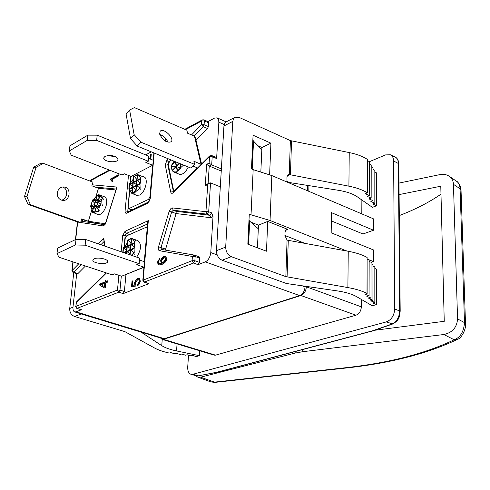 <?xml version="1.0" encoding="UTF-8"?>
<svg xmlns="http://www.w3.org/2000/svg" width="490" height="490" viewBox="0 0 490 490"><rect width="100%" height="100%" fill="white"/><g stroke="black" fill="none" stroke-linecap="round" stroke-linejoin="round"><path stroke-width="0.73" d="M465.5 323.78L464.502 322.622C463.81 331.73 460.373 337.445 454.187 339.772C424.904 353.817 387.945 363.219 343.325 367.984L344.262 368.211L215.128 382.365L200.631 377.202L197.715 377.086L195.657 375.634M200.631 377.202L295.145 353.076L302.747 351.698L443.879 334.517L454.187 339.772L457.966 339.105M399.289 215.582C415.055 209.567 428.952 202.437 440.988 194.181M399.093 194.597L440.78 186.225L444.246 321.318L374.587 330.285M457.562 318.91L453.446 184.307L460.079 188.785L461.035 190.163L460.288 186.096C458.585 182.978 457.397 181.41 456.717 181.386C458.744 182.776 459.859 185.238 460.079 188.785L464.502 322.622L457.562 318.91C456.943 327.424 452.386 332.63 443.879 334.517M398.983 183.089L439.824 174.63C443.37 173.944 446.476 174.477 449.146 176.222C451.841 178.139 453.274 180.835 453.446 184.307M343.325 367.984L214.087 382.176L210.516 381.808L197.715 377.086M143.956 267.148L136.686 264.735L139.185 263.7L139.674 258.175L85.75 239.524L76.036 239.347L57.63 248.099L56.969 253.636L59.057 257.262L112.21 274.859L114.568 273.879L121.606 276.219L143.944 267.307M124.454 246.182L125.195 238.391L126.616 235.874L146.62 227.048L147.172 228.512L144.293 261.672L139.509 260.025M94.129 258.812C97.841 256.944 108.217 259.088 107.641 261.593C107.69 265.029 92.212 263.479 92.855 260.11L94.129 258.812M139.185 263.7L85.125 245.184L85.75 239.524M85.125 245.184L75.393 244.994L76.036 239.347M75.393 244.994L56.969 253.636M143.815 267.166L121.606 276.219M136.686 257.146C141.322 249.618 141.733 244.106 137.923 240.608L131.357 238.397L129.85 254.782L131.357 238.403M131.351 238.483L127.547 240.216L126.304 253.55L127.547 240.216M131.516 255.357L134.236 253.097L134.089 248.785L134.952 245.606L134.652 242.556L135.387 240.474L132.68 238.74M127.474 241.031L126.585 244.363L123.554 247.34L122.788 252.338M134.34 254.212L133.997 254.745L134.34 254.212M127.1 245.018L126.585 244.363M123.749 252.668L126.543 250.941M126.604 250.292L123.823 248.216L123.872 247.744L127.02 245.87M129.936 253.759L127.118 251.738L127.155 251.26L130.352 249.288M130.407 248.65L127.596 246.562L127.651 246.084L130.824 244.192M130.897 243.365L128.251 239.904M131.351 255.296L133.984 252.656L130.934 250.084L130.971 249.606L134.193 247.609M134.248 246.997L131.406 244.89L131.461 244.412L134.658 242.501M134.83 241.821L132.312 238.624M125.948 274.633L124.374 291.513L123.174 293.614L148.978 283.637L144.085 282.179L193.501 263.044L198.07 264.661L205.286 261.874L299.647 295.586C302.82 294.153 304.627 291.25 305.056 286.889L305.074 286.215M137.604 285.596L137.635 284.182L139.454 281.407L138.676 279.723L137.549 279.839L135.399 283.012L136.049 284.708L135.804 286.062L131.516 286.687L132.018 281.138L133.017 280.746L132.612 285.211L134.854 284.904L134.505 282.993L135.473 280.262L137.243 278.577L139.129 278.289L140.33 281.04L140.207 281.86L139.252 284.108L137.604 285.596M192.925 166.049L197.262 167.831L175.095 189.924L173.944 190.347L173.429 189.606L168.333 164.891L169.301 161.982L171.224 160.01M201.549 164.009L195.565 138.229L194.475 136.177L187.535 133.194L186.855 130.199L134.395 107.579L129.611 110.036L126.071 113.956L130.505 138.554L137.249 146.087L190.898 168.076L194.604 164.364L193.887 161.216L201.163 164.389M167.966 142.333C166.422 138.486 163.691 135.877 159.783 134.505M159.642 133.948L160.175 131.228C163.427 127.369 174.961 138.48 171.175 141.824C166.576 143.049 162.729 140.422 159.642 133.948M129.611 110.036L134.131 134.634L130.505 138.554M134.131 134.634L140.9 142.192L137.249 146.087M140.9 142.192L194.604 164.364M194.475 136.177L200.955 164.15M172.033 170.551L179.193 163.274L172.021 170.557L174.642 172.345L179.34 174.244C182.58 174.936 185.557 172.523 188.27 166.998M173.681 161.02L173.76 161.584L175.059 161.584L171.108 165.62L172.057 170.281M173.76 161.584L171.635 165.081M174.642 172.345L176.118 172.78L176.896 171.537L179.328 169.944L181.116 167.268L183.591 165.081M172.805 171.224L177.257 171.01M177.288 171.139L176.425 167.078L176.737 166.753L180.314 167.739L180.626 167.427L179.867 163.556L180.749 167.641M171.316 166.422L176.137 166.38M176.253 166.257L175.402 162.233L176.137 162.025M168.309 158.815L166.863 160.304L165.246 165.142L170.716 192.007C171.188 193.538 172.113 193.721 173.497 192.552L209.512 156.684L212.207 156.702L211.735 155.538L216.139 157.4L216.611 158.558L218.871 122.169L224.193 124.54M207.944 121.612L214.473 118.127L217.137 117.845L218.509 119.395L218.871 122.169M185.532 129.63L201.733 120.908L201.47 124.705L203.228 126.647L204.091 124.705L204.348 120.914L203.926 119.836L208.232 121.734L208.654 122.812L208.403 126.598L207.54 128.533L196.037 140.269M152.672 165.246L131.081 176.431L124.344 173.803L122.053 175.004L71.228 155.195L69.311 150.945L87.281 140.354L96.646 140.391L148.28 161.235L145.855 162.502L152.672 165.246L149.928 196.821L148.47 199.399L128.637 208.74L128.141 207.362L129.703 190.904M148.537 158.313L153.241 160.285M104.989 156.335C111.42 154.711 115.738 155.722 117.937 159.36C117.912 163.433 103.029 161.908 103.727 157.903L104.989 156.335M106.93 155.655L115.266 156.531M87.281 140.354L87.875 135.148L69.929 145.83L69.311 150.945M87.875 135.148L97.216 135.173L96.646 140.391M97.216 135.173L148.733 156.126L148.28 161.235M130.499 182.537L131.081 176.431M133.452 177.417L132.576 180.792L129.623 183.646L129.042 189.771L131.816 193.434L136.839 195.351L139.546 195.075C145.291 192.674 148.788 178.268 143.974 176.921L137.274 174.532L135.699 191.572M131.816 193.434L134.425 193.121L136.006 191.357L140.128 188.374L139.987 184.099L140.826 181.055L140.526 178.17L141.218 176.363L139.013 174.967M136.091 175.23L133.531 176.578L131.963 193.354L133.531 176.578M137.261 174.648L135.222 175.585M140.22 189.507L139.889 190.034L140.22 189.507M136.686 191.192L139.877 188.044L136.888 185.63L136.924 185.177L140.067 183.248M140.115 182.666L137.335 180.681L137.384 180.234L140.508 178.385M140.636 177.699L138.204 174.722M132.606 193.458L135.822 190.212M135.895 189.416L133.139 187.517L133.176 187.064L136.287 185.159M136.343 184.552L133.599 182.592L133.641 182.139L136.741 180.314M136.814 179.524L134.217 176.253M132.606 186.427L129.887 184.479L129.936 184.032L132.998 182.219M132.147 191.272L129.427 189.391L129.464 188.938L132.545 187.051M133.078 181.41L132.576 180.792M131.449 192.705L132.073 192.092M151.306 151.851L145.646 154.871M149.916 158.87L150.277 154.754L151.263 154.234L150.822 159.238M91.844 209.879L88.365 221.247L81.726 218.877L80.605 222.515L30.435 204.734L26.907 196.778L36.113 167.329L43.353 163.366L92.99 182.194L91.881 185.808L98.466 188.289L95.605 197.617M57.587 191.596C58.794 188.417 60.913 186.868 63.951 186.947C71.736 187.425 70.156 201.678 62.457 200.41C58.353 199.258 56.724 196.319 57.587 191.596M61.238 200.11C67.522 199.7 68.71 188.73 62.659 186.972M30.435 204.734L28.022 204.41L78.057 222.129L80.605 222.515M28.022 204.41L24.5 196.484L26.907 196.778M24.5 196.484L33.681 167.164L36.113 167.329M33.681 167.164L40.897 163.213L43.353 163.366M104.872 224.622L94.062 223.005L81.573 219.361M98.466 188.289L114.874 189.851L115.45 191.259M105.938 222.466L104.572 223.642L88.365 221.247M91.704 203.368L90.577 206.278L92.236 210.541L91.667 211.943L98.092 214.571C101.185 214.92 103.819 212.152 105.999 206.272C107.304 201.274 106.838 198.132 104.609 196.857L99.176 194.824L96.836 195.069L96.316 197.225L92.475 200.073L91.777 202.989M92.665 212.605L98.429 211.349L99.256 207.356L100.995 204.428L101.179 201.065L102.539 197.905L99.176 194.83M102.692 204.796L102.557 205.255L102.692 204.796M99.911 210.498L99.574 210.927L99.911 210.498M103.267 198.842L103.329 199.32L103.267 198.842M102.085 199.252L98.202 200.588L99.727 195.596L102.294 198.628M98.594 199.295L95.648 200.294L97.167 195.32L99.115 197.599M96.058 198.94L93.069 199.791M99.801 206.743L101.289 201.862M100.272 205.059L96.426 206.388L97.957 201.39L100.475 204.41M96.824 205.077L93.878 206.07L95.403 201.096L97.345 203.381M94.294 204.698L90.883 205.647M92.359 200.827L94.76 203.185M95.054 210.865L92.102 211.852L93.633 206.872L95.575 209.163M90.901 206.854L92.996 208.948M98.564 210.865L94.65 212.195L96.181 207.19L98.741 210.241M82.755 219.783L82.577 221.407M164.401 338.7L76.005 311.842L74.719 311.928L163.023 338.737L164.401 338.7L299.647 295.586M306.373 286.405L306.36 286.815C305.932 291.183 304.125 294.086 300.94 295.525L163.397 339.325L162.018 339.356L160.524 337.978M308.945 185.637L308.804 191.314M307.561 190.788L307.702 185.434M199.755 350.797L199.442 355.697L196.331 356.591L192.496 355.446L190.947 355.893L187.094 354.748L185.557 355.195L181.692 354.043L180.161 354.497L176.278 353.339L174.758 353.798L170.863 352.641L169.197 353.057C163.048 351.667 158.123 349.958 154.417 347.931L124.864 331.626L74.578 316.491L81.205 313.961L80.415 313.655M73.757 272.752L69.721 308.473C69.629 312.412 71.246 315.088 74.578 316.491M287.115 175.855L289.817 174.661L288.169 174.624L286.938 176.847L287.011 182.035M285.37 230.441L287.955 229.443L267.712 221.419L266.493 251.217L247.83 244.179L249.281 214.118L251.027 214.81L253.171 169.656L251.456 168.928L253.079 135.222L270.921 143.172L269.623 174.875M253.171 169.656L271.852 175.579L373.533 218.877L373.527 230.239L331.454 212.648L331.124 232.781L373.521 249.955L373.515 261.593L367.224 259.094M289.817 174.661L348.905 186.182C356.549 187.701 362.68 189.906 367.304 192.803L365.264 193.721L369.295 195.492L367.151 196.331L371.157 198.089L369.019 198.916L373.006 200.661L370.869 201.482L374.832 203.209L372.706 204.018L376.645 205.733L372.406 207.337L357.339 196.845C352.91 193.826 346.687 191.657 338.676 190.341L289.786 182.599L286.858 181.355M287.955 229.443L286.46 229.387L285.058 231.825L284.923 235.666L287.067 239.984L287.648 240.235L348.249 251.272L347.888 287.569C355.832 288.978 362.208 290.95 367.01 293.467L364.891 294.208L369.08 295.77L366.851 296.438L371.016 297.987L368.792 298.649L372.933 300.186L370.716 300.836L374.832 302.361L372.627 303.004L376.712 304.517L372.314 305.785L356.665 296.695C352.065 294.08 345.597 292.144 337.267 290.895L286.448 283.514L222.093 260.221L231.354 256.693C227.697 254.892 225.81 251.689 225.694 247.07L216.476 250.696C216.58 255.278 218.448 258.451 222.093 260.221M231.354 256.693L285.848 276.636L347.888 287.569M367.414 192.876L367.396 159.409C362.839 156.396 356.787 154.117 349.241 152.568L290.38 140.606L238.906 117.3L235.096 117.214L225.976 121.998L224.641 123.437L223.948 125.979L232.799 121.373L233.485 118.819L235.096 117.214M232.799 121.373L225.694 247.07M199.442 355.697L176.553 350.938C170.061 349.566 165.124 347.802 161.749 345.652L141.12 332.153L81.205 313.961M216.476 250.696L223.948 125.979M369.295 195.492L369.368 162.221L367.506 161.363M371.157 198.089L371.206 164.934L369.362 164.089M373.006 200.661L373.025 167.623L371.2 166.784M374.832 203.209L374.832 170.287L373.025 169.46M376.645 205.733L376.62 172.927L374.832 172.113M361.387 299.439L361.351 306.85C361.001 311.089 359.213 313.876 355.985 315.205L215.557 355.146L214.136 355.152L162.018 339.356M361.877 200.006L361.81 213.885M217.186 372.29L372.774 330.909M368.774 161.951L385.575 154.901L390.401 154.791L395.436 157.174C397.286 158.16 398.254 160.175 398.346 163.207L399.705 310.819C399.283 317.41 396.741 321.801 392.08 324L372.198 330.897L216.69 372.277L198.291 375.842L217.131 372.302M190.984 374.287L192.87 374.28L198.291 375.842L196.165 375.781L190.984 374.287C188.668 373.386 187.584 370.942 187.725 366.961L188.521 355.17M192.87 374.28L386.285 321.912L392.802 323.964M390.401 154.791C392.459 155.857 393.531 157.921 393.623 160.989L398.805 163.715C399.044 163.176 398.646 161.663 397.623 159.177L395.914 157.449M398.805 163.715L400.189 311.224L394.713 308.963L393.623 160.989M394.713 308.963C394.236 315.554 391.424 319.872 386.285 321.912M271.852 175.579L270.051 220.482L251.027 214.81M346.951 251.039L270.051 220.482M284.929 235.506L305.227 243.457M373.515 261.593L371.071 262.395M267.712 221.419L258.469 225.143L251.315 222.344M331.454 212.648L331.179 232.805M373.527 230.239L363.01 233.987L331.375 220.929M362.955 245.674L363.01 233.987M260.827 172.088L261.923 147.484L258.316 145.891M270.921 143.172L261.923 147.484M257.458 247.811L258.469 225.143M367.126 293.535L367.114 257.44C362.38 254.782 356.089 252.724 348.249 251.272M369.08 295.77L369.16 259.89L367.224 259.118M371.016 297.987L371.071 262.242L369.154 261.489M372.933 300.186L372.957 264.582L371.065 263.828M374.832 302.361L374.832 266.891L372.957 266.156M376.712 304.517L376.688 269.182L374.832 268.453M76.722 273.714L73.01 306.863C72.777 309.662 73.341 311.346 74.719 311.928M211.735 155.538L209.64 155.949L209.095 163.121L206.657 164.315L205.249 185.735L207.705 184.589L205.947 211.686L172.296 207.901L171.053 208.324L169.197 211.221L158.552 246.795C158.025 248.981 158.337 250.286 159.489 250.721L192.386 256.466L192.098 260.68L142.817 280.256L147.821 222.717L148.323 220.623C147.012 222.264 146.724 223.33 147.465 223.808L147.729 223.74M104.511 246.017L103.788 238.33C102.814 240.357 102.704 241.625 103.451 242.121L103.892 241.821M104.995 224.763L116.969 187.058L116.124 189.048L95.299 187.1M118.421 174.838L118.292 176.075L112.192 179.291L113.092 181.147L112.167 181.631L110.526 179.757L110.605 178.96L118.421 174.838M159.869 258.138L159.844 259.51L158.803 260.509L158.258 262.034L159.103 263.614L161.571 263.228L160.585 260.931L160.708 260.153L161.584 258.224L163.09 256.699L165.565 256.178L166.686 258.64C166.588 261.109 164.995 263.05 161.896 264.465L158.576 264.998L157.345 262.322L159.869 258.138M107.665 282.093L105.736 282.883L105.264 287.606L104.358 287.973L99.691 285.107L99.801 284.016L104.97 281.909L105.117 280.433L106.024 280.066L105.871 281.536L107.8 280.752L107.665 282.093M161.375 249.41L161.039 247.493L171.684 211.894L176.082 213.56L176.167 211.355L173.239 210.241L206.903 214.13L208.697 211.723L205.947 211.686L206.903 214.13L209.91 215.294L176.167 211.355M213.009 216.562L211.704 212.893L209.91 215.294L210.859 217.725L213.009 216.562L210.78 252.577C210.192 257.152 208.36 260.251 205.286 261.874M210.859 217.725L176.082 213.56L165.351 250.096M194.677 255.21L199.13 256.797L199.706 258.157L199.43 262.364L198.07 264.661M209.095 163.121L211.686 164.861L221.376 168.897M206.657 164.315L209.242 166.049L221.247 171.041M205.249 185.735L206.903 184.13L210.535 182.874L220.304 186.837M207.705 184.589L209.365 182.978M76.005 311.842L81.45 309.735L76.844 308.449L118.782 292.193L123.174 293.614M85.456 266.003L77.916 273.604L77.23 273.879L73.053 272.52L73.733 272.244L72.177 270.468L73.151 261.923M261.825 149.634L252.828 140.422M258.304 228.793L248.969 220.506M150.473 159.097L150.834 154.981L151.214 154.779M150.277 154.754L150.834 154.981M138.204 285.223L138.223 284.378L140.042 281.603L139.264 279.919L138.676 279.723M132.612 285.211L135.436 285.1L135.142 282.791L136.061 280.452L137.488 278.969L139.411 278.412M132.122 286.601L132.6 281.334L132.974 281.187M138.223 284.378L137.635 284.182M135.436 285.1L134.854 284.904M132.6 281.334L132.018 281.138M111.077 179.934L111.157 179.168L118.366 175.371M112.565 181.423L110.789 179.824M111.157 179.168L110.605 178.96M162.288 262.413L163.948 262.511L166.349 259.222L165.614 257.814L163.782 257.74L161.547 260.815L162.288 262.413L163.348 262.303L165.749 259.014L165.014 257.605M158.895 265.078L157.945 262.53L159.856 258.763M159.121 263.62L162.172 263.436L161.179 261.139L161.737 259.204L163.348 257.152L165.847 256.307M162.172 263.436L161.571 263.228M104.836 283.251L101.228 284.714L104.486 286.656L104.836 283.251L105.411 283.434L105.068 286.84L104.486 286.656M105.871 281.536L107.757 281.193M104.523 287.906L100.266 285.296L100.377 284.206L105.546 282.093L105.975 280.507M105.693 280.623L105.117 280.433M105.546 282.093L104.97 281.909M100.377 284.206L99.801 284.016M100.266 285.296L99.691 285.107M295.188 351.544L295.145 353.076M302.747 351.698L302.802 349.517M461.035 190.163L465.5 323.737C466.278 328.937 461.617 338.247 457.544 339.325M131.651 238.434L130.132 254.874M123.554 247.34L123.07 252.436M127.865 239.971L126.579 253.649M126.481 251.554L123.835 252.699M130.291 249.9L127.155 251.26M134.138 248.234L130.971 249.606M126.438 252.032L124.423 252.901M130.248 250.378L127.118 251.738M134.652 242.611L134.095 248.706L130.934 250.084M126.922 246.856L123.823 248.216M134.566 243.499L131.406 244.89M130.732 245.184L127.596 246.562M126.971 246.384L123.872 247.744M134.609 243.028L131.461 244.412M130.775 244.712L127.651 246.084M131.332 238.716L128.306 240.063M134.646 242.715L134.113 248.571M175.414 190.047L175.095 189.924M171.102 166.086L175.383 161.718M172.217 170.82L179.518 163.409M176.951 171.482L181.024 167.366M180.296 163.727L181.067 167.317M176.737 166.753L177.601 170.82M175.708 161.908L176.565 165.945M171.469 166.373L172.284 170.287M148.47 199.399L149.744 199.883M132.214 209.818L129.189 208.691M132.239 193.385L133.837 176.32M136.006 191.357L137.561 174.544M140.011 183.891L140.52 178.317M137.335 180.681L140.44 179.101M133.599 182.592L136.673 181.024M129.887 184.479L132.937 182.929M137.384 180.234L140.483 178.654M133.641 182.139L136.716 180.577M129.936 184.032L132.974 182.482M136.924 185.177L140.03 183.609M129.464 188.938L132.514 187.4M133.176 187.064L136.257 185.514M134.272 176.406L137.243 174.869M136.888 185.63L139.987 184.069M129.427 189.391L132.472 187.854M133.139 187.517L136.214 185.967M132.686 193.305L135.724 191.792M129.042 189.771L129.623 183.646M104.572 223.642L105.374 223.93M99.476 206.909L90.632 205.812M99.256 207.356L90.577 206.278M101.179 201.065L92.475 200.073M100.034 195.406L96.836 195.069M101.118 201.537L92.261 200.514M95.899 200.281L97.394 195.412M94.129 206.063L95.624 201.188M92.359 211.845L93.853 206.964M91.011 205.622L92.463 200.894M101.877 199.301L102.128 198.487M98.466 200.569L99.96 195.688M94.913 212.182L96.408 207.288M98.325 210.914L98.576 210.1M100.107 205.108L100.352 204.293M96.689 206.37L98.184 201.488M94.84 212.366L91.667 211.943M287.073 276.954L288.273 240.382M285.848 276.636L287.067 239.984M290.38 140.606L289.253 174.52M290.429 174.814L291.544 140.967M349.241 152.568L348.905 186.182M72.979 307.187L69.721 308.473M215.557 355.146L163.397 339.325M300.94 295.525L355.985 315.205M361.351 306.85L306.36 286.815M177.061 343.919L176.553 350.938M162.233 339.423L161.749 345.652M367.396 159.409L367.304 192.803M367.114 257.44L367.01 293.467M129.544 234.551L126.359 233.412L147.717 223.899M148.978 283.637L144.519 282.154L143.184 279.913L148.323 220.623L125.079 231.268L126.359 233.412L125.177 235.506L122.714 235.463L121.146 251.768M100.854 244.749L103.451 242.121L103.966 242.299M104.94 246.164L103.788 238.33L98.331 243.879M76.06 302.875L76.575 301.828L76.06 302.875L75.925 306.36L76.342 302.612L106.489 272.961M105.797 222.944L116.969 187.058L92.187 184.81M127.719 211.968L129.452 190.524M128.478 175.414L125.073 210.927L128.815 211.447M125.073 210.927C125.005 212.807 125.587 213.548 126.806 213.15L147.778 203.123L148.446 202.045C148.893 202.039 149.364 201.096 149.86 199.216L150.216 198.818L154.191 153.033M148.446 202.045L127.474 212.084L126.806 213.15M130.175 182.905L130.799 176.327M147.778 203.123L150.216 198.818M164.769 140.802L166.704 139.76M203.926 119.836L202.303 119.897L201.733 120.908L204.348 120.914L208.654 122.812M89.97 181.049L109.962 170.293M80.611 222.503L103.335 225.957L106.03 222.938M75.699 239.506L77.683 222.062L78.008 222.111M78.755 263.779L71.908 270.743L73.053 272.52M118.886 275.319L117.478 290.025L75.925 306.36L77.175 308.424L81.45 309.735M125.079 231.268L122.714 235.463M208.403 126.598L204.091 124.705L201.47 124.705L191.541 134.915M89.829 181L90.387 180.21L89.682 180.939M199.43 262.364L194.861 260.735L193.501 263.044L192.098 260.68L194.861 260.735L195.143 256.521L194.248 255.076L192.386 256.466L195.143 256.521L199.706 258.157M173.497 191.945L167.758 164.615L168.566 162.196L170.845 159.856M166.863 160.304L168.989 162.368M168.327 164.848L165.246 165.142M194.095 136.012L203.228 126.647L207.54 128.533M170.716 192.007L173.779 191.67M173.503 192.043L173.497 192.552M208.103 183.566L209.242 166.049L211.686 164.861L212.207 156.702L216.611 158.558M158.552 246.795L165.473 249.079M161.51 249.453L159.489 250.721M169.197 211.221L171.684 211.894L173.239 210.241L172.296 207.901M211.704 212.893L208.697 211.723L210.535 182.874M124.374 291.513L119.983 290.092L118.782 292.193L117.478 290.025L119.983 290.092L121.312 276.121M124.123 246.568L125.177 235.506L126.457 235.966M77.916 273.604L73.733 272.244L81.267 264.612M77.518 221.939L77.414 222.362L77.702 222.001M103.335 225.957L104.725 224.751M305.056 286.889L301.969 285.768M217.156 254.898L210.78 252.577M253.183 140.581L251.811 169.081M249.337 220.647L248.197 244.314M252.191 169.24L253.55 140.826M248.589 244.461L249.716 220.874M138.186 278.614L137.598 278.418M135.093 283.189L134.505 282.993M140.042 281.603L139.454 281.407M166.349 259.222L165.749 259.014M163.948 262.511L163.348 262.303M157.945 262.53L157.345 262.322M164.426 256.527L163.825 256.319M161.179 261.139L160.585 260.931M457.531 339.343C427.109 353.835 389.354 363.458 344.262 368.211M456.729 181.392L449.146 176.222M210.976 381.961L215.024 382.372M147.417 227.336L146.62 227.048M122.794 252.289L123.106 249.018M130.603 238.679L129.366 239.23M174.783 190.677L173.944 190.347M175.059 161.584L171.108 165.62M181.116 167.268L176.896 171.537M171.457 167.672L171.868 169.638M131.914 209.965L128.637 208.74M137.274 174.532L135.693 191.614M140.526 178.225L139.993 184.026M129.182 185.269L128.888 188.381M115.781 190.175L115.009 189.881M98.545 194.726L98.919 194.769M91.079 204.838L92.059 201.641M95.648 200.294L97.167 195.32M93.878 206.07L95.403 201.096M92.102 211.852L93.633 206.872M98.202 200.588L99.727 195.596M94.65 212.195L96.181 207.19M96.426 206.388L97.957 201.39M196.833 375.91L198.634 375.879M400.189 311.224C399.08 316.234 400.508 319.345 392.729 323.988L372.841 330.891M106.054 272.82L76.575 301.828M153.885 152.905L149.86 199.216M202.303 119.897L184.816 129.317M166.355 139.264L164.23 140.416M109.276 170.024L90.387 180.21M209.64 155.949L173.65 191.804M199.13 256.797L194.248 255.076L161.296 249.398M142.817 280.256L144.085 282.179M72.918 261.85L71.908 270.743M77.414 222.362L75.448 239.622M104.756 224.726L81.015 221.174M75.644 306.624L76.844 308.449M217.137 117.845L226.178 121.881M159.703 263.816L159.103 263.614"/></g></svg>
